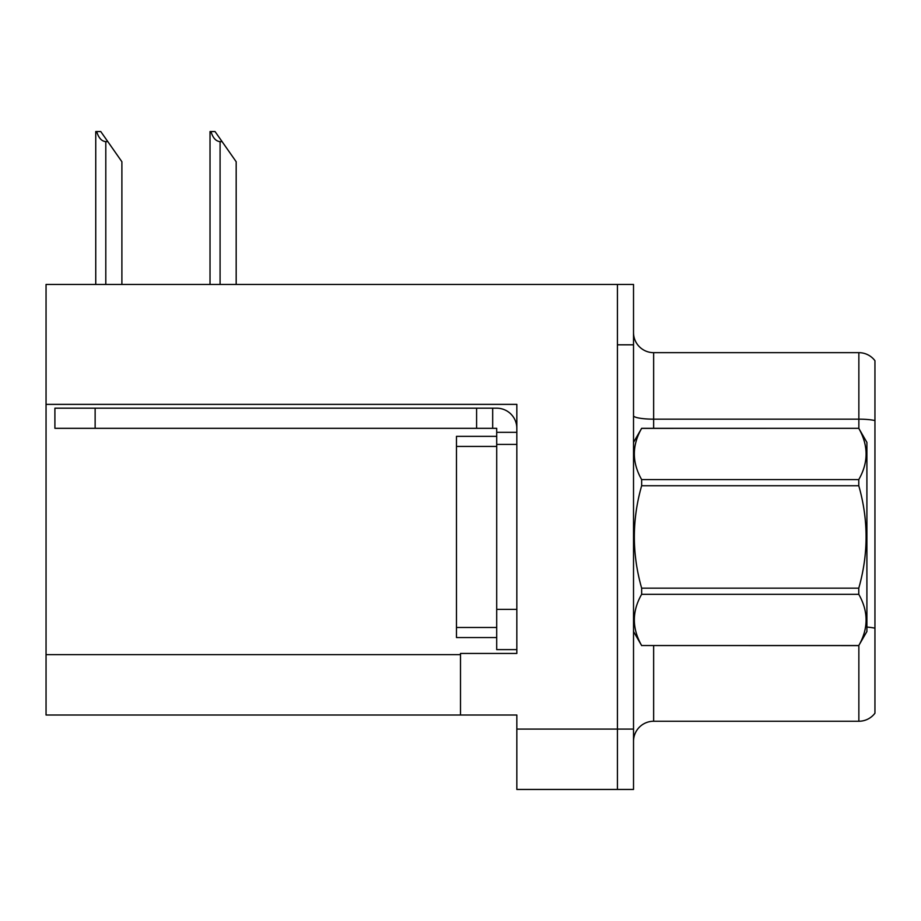 <?xml version="1.0" encoding="UTF-8"?>
<svg xmlns="http://www.w3.org/2000/svg" width="921" height="921" viewBox="0 0 921 921"><rect width="100%" height="100%" fill="white"/><g stroke="black" fill="none" stroke-linecap="round" stroke-linejoin="round"><path stroke-width="1.38" d="M516.831 444.406L516.831 609.38L496.707 609.38L496.707 649.616L516.831 649.616L516.831 609.38L516.831 653.438L460.5 653.438L460.5 715.007L46.05 715.007L46.05 404.365L516.831 404.365L516.831 444.406L496.707 444.406L496.707 428.311L476.594 428.311L476.594 408.187L496.707 408.187A20.124 20.124 0 0 1 516.831 428.323M460.5 715.007L516.831 715.007L516.831 789.447L617.427 789.447L617.427 729.087L617.427 789.447L633.521 789.447L633.521 729.087L617.427 729.087L617.427 284.462L46.05 284.462L46.05 404.365M633.521 741.359A20.124 20.124 0 0 1 653.645 721.247L858.856 721.247L858.856 645.448M617.427 284.462L633.521 284.462L633.521 344.811L617.427 344.811L617.427 729.087L516.831 729.087M874.95 360.71A20.124 20.124 0 0 0 858.856 352.662A20.124 20.124 0 0 1 874.95 360.71A20.124 20.124 0 0 0 858.856 352.662A20.124 20.124 0 0 1 874.95 360.71L874.95 713.199A20.124 20.124 0 0 1 858.856 721.247M633.521 344.811L633.521 729.087M874.95 421.956L874.95 420.563A20.124 3.488 180 0 0 858.856 419.159L858.856 352.662L653.645 352.662A20.124 20.124 0 0 1 633.521 332.539A20.124 20.124 0 0 0 653.645 352.662L653.645 428.311M210.967 131.553L215.042 131.553L222.088 141.615L220.084 141.615C215.928 141.293 212.889 137.943 210.967 131.553L210.023 131.553L210.023 284.462M236.179 284.462L236.179 161.739L222.088 141.615M96.682 131.553L100.769 131.553L107.815 141.615L105.8 141.615C101.644 141.293 98.605 137.943 96.682 131.553L95.749 131.553L95.749 284.462M121.894 284.462L121.894 161.739L107.815 141.615M95.139 428.311L95.139 408.187L54.903 408.187L54.903 428.311L476.594 428.311M95.139 408.187L476.594 408.187M496.707 649.616L516.831 649.616M492.689 428.311L492.689 408.187M516.831 432.329L496.707 432.329M496.707 609.38L496.718 436.358L456.471 436.358L456.471 637.551L496.707 637.551M633.521 442.391L641.649 428.311L858.775 428.311L866.903 442.391L866.903 631.507L858.775 645.54C868.515 628.536 868.515 611.463 858.775 594.321L641.649 594.321C631.91 611.325 631.91 628.398 641.649 645.54L858.775 645.598M858.775 428.311L641.649 428.369C631.91 445.373 631.91 462.434 641.649 479.576L641.649 485.747C631.91 519.801 631.91 553.935 641.649 588.162L641.649 594.321M641.649 479.576L858.775 479.576C868.515 462.572 868.515 445.511 858.775 428.369M858.775 479.576L858.775 485.747L641.649 485.747M641.649 588.162L858.775 588.162C868.515 553.935 868.515 519.801 858.775 485.747M858.775 588.162L858.775 594.321M633.521 631.507L641.649 645.598M641.649 645.54L858.775 645.54M46.05 654.647L460.5 654.647M653.645 645.598L653.645 721.247M858.856 428.449L858.856 419.159L653.645 419.159A20.124 3.488 -0 0 1 633.521 415.67M874.95 628.191A20.124 3.488 180 0 0 866.903 627.086M653.645 352.662A20.124 20.124 0 0 1 633.521 332.539M220.084 284.462L220.084 141.615M105.8 284.462L105.8 141.615M456.471 627.489L496.707 627.489M456.471 446.42L496.707 446.42"/></g></svg>

